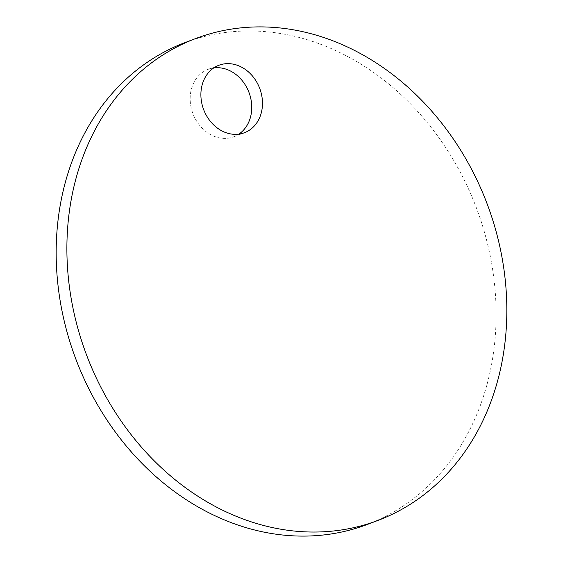 <?xml version="1.0" encoding="UTF-8"?>
<svg xmlns="http://www.w3.org/2000/svg" width="563" height="563" viewBox="0 0 563 563"><rect width="100%" height="100%" fill="white"/><g stroke="black" fill="none" stroke-linecap="round" stroke-linejoin="round"><path stroke-width="0.42" stroke-dasharray="2.81 2.11" d="M213.785 67.919A36.067 29.966 69.3 0 0 208.19 69.326A36.067 29.966 69.3 0 0 192.018 110.988A36.067 29.966 69.3 0 0 233.736 136.774A36.067 29.966 69.3 0 0 238.86 134.128M367.372 524.435A257.601 214.06 69.3 0 0 482.864 226.854A257.601 214.06 69.3 0 0 184.91 42.626M233.736 136.774L244.455 132.72M208.19 69.326L218.908 65.266"/><path stroke-width="0.84" d="M202.743 106.928A36.067 29.966 69.3 0 0 244.455 132.72A36.067 29.966 69.3 0 0 260.627 91.058A36.067 29.966 69.3 0 0 218.908 65.266A36.067 29.966 69.3 0 0 202.743 106.928M238.86 134.128A36.067 29.966 69.3 0 0 249.902 95.119A36.067 29.966 69.3 0 0 213.785 67.919M493.589 222.793A257.601 214.06 69.3 0 0 195.628 38.566A257.601 214.06 69.3 0 0 80.136 336.146A257.601 214.06 69.3 0 0 378.09 520.374A257.601 214.06 69.3 0 0 493.589 222.793M195.628 38.566L184.91 42.626A257.601 214.06 69.3 0 0 69.411 340.207A257.601 214.06 69.3 0 0 367.372 524.435L378.09 520.374"/></g></svg>

